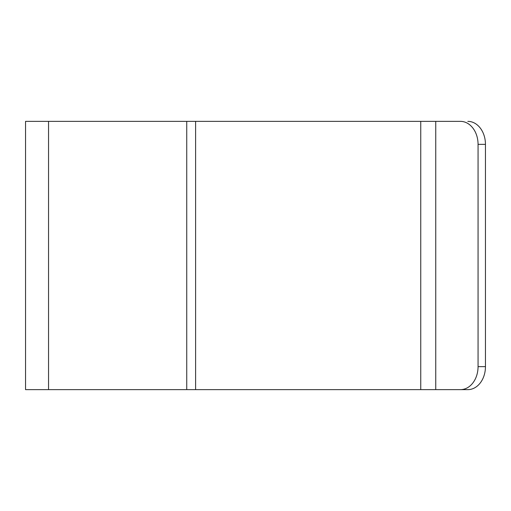 <?xml version="1.0" encoding="UTF-8"?>
<svg xmlns="http://www.w3.org/2000/svg" width="511" height="511" viewBox="0 0 511 511"><rect width="100%" height="100%" fill="white"/><g stroke="black" fill="none" stroke-linecap="round" stroke-linejoin="round"><path stroke-width="0.77" d="M478.06 366.643L485.45 366.643A22.995 17.617 90 0 1 467.833 389.638L460.443 389.638A22.995 17.617 -90 0 0 478.06 366.643L478.06 144.358A22.995 17.617 -90 0 0 460.443 121.363L25.55 121.363L25.55 389.638L48.545 389.638L48.545 121.363M460.443 389.638L48.545 389.638M460.443 121.363L443.139 121.363M467.833 389.638L443.139 389.638M485.45 366.643L485.45 144.358L478.06 144.358M467.833 121.363A22.995 17.617 90 0 1 485.45 144.358M186.739 389.638L186.739 121.363M435.749 389.638L435.749 121.363M420.751 389.638L420.751 121.363M195.611 389.638L195.611 121.363"/></g></svg>
